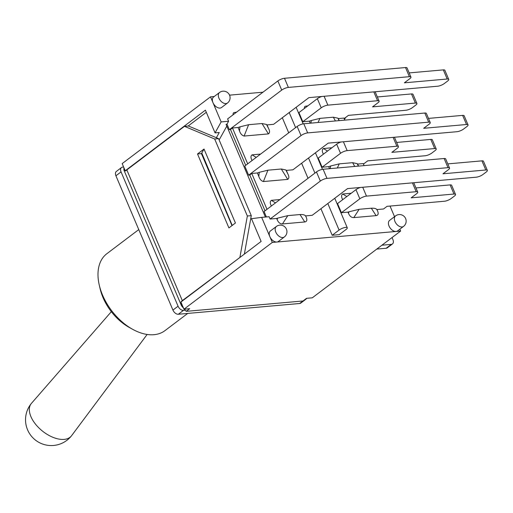<?xml version="1.0" encoding="UTF-8"?>
<svg xmlns="http://www.w3.org/2000/svg" width="513" height="513" viewBox="0 0 513 513"><rect width="100%" height="100%" fill="white"/><g stroke="black" fill="none" stroke-linecap="round" stroke-linejoin="round"><path stroke-width="0.77" d="M111.327 311.686L31.447 403.359A25.778 14.351 38.9 0 0 31.255 403.59A25.778 14.351 38.9 0 0 37.417 426.38A25.778 14.351 38.9 0 0 64.183 439.385A25.778 14.351 38.9 0 0 71.371 435.967A25.778 14.351 38.9 0 0 71.557 435.729L147.141 334.457M187.732 313.424L164.974 330.622A48.203 30.53 -127.1 0 1 132.668 329.32A48.203 30.53 -127.1 0 1 99.278 285.132A48.203 30.53 -127.1 0 1 106.851 253.704L138.76 229.593M99.278 285.132L100.144 288.864A42.111 26.676 52.9 0 0 129.321 327.467L132.668 329.32M184.892 310.25L183.474 310.371A5.072 3.213 -127.1 0 1 178.069 306.21L121.055 171.893A5.072 3.213 -127.1 0 1 121.504 167.533A5.072 3.213 -127.1 0 1 122.665 167.103L123.62 167.02M306.62 298.316A5.072 3.213 -127.1 0 1 305.947 299.182A5.072 3.213 -127.1 0 1 304.844 299.605M376.779 249.087L386.154 248.26A5.072 3.213 52.9 0 0 387.315 247.83L392.451 243.944A5.072 3.213 -127.1 0 1 391.291 244.374L381.916 245.208M392.041 237.557L392.9 239.584A5.072 3.213 -127.1 0 1 392.451 243.944M121.504 167.533L116.368 171.419A5.072 3.213 52.9 0 0 115.919 175.779L172.932 310.089A5.072 3.213 52.9 0 0 178.338 314.257L299.65 303.497A5.072 3.213 52.9 0 0 300.804 303.068L305.947 299.182M125.166 170.656L123.902 170.053L181.531 305.825L186.219 311.34L303.036 300.977L306.543 298.329L312.295 297.816L400.634 231.062L399.845 229.196M364.115 165.616L363.249 163.576L357.664 164.07L358.529 166.109M363.46 164.07L367.731 160.845L425.155 155.753A5.072 1.443 -23 0 0 431.799 153.073L435.056 150.61A5.072 1.443 -23 0 0 436.217 148.943L432.337 139.805A5.072 1.443 157 0 0 430.798 139.421L434.678 148.558A5.072 1.443 -23 0 1 436.217 148.943M393.118 137.369L396.876 146.218A5.072 1.443 -23 0 1 398.415 146.603A5.072 1.443 -23 0 1 397.254 148.276L391.855 152.355L434.678 148.558M396.876 146.218L347.173 150.623L343.415 141.774M329.545 168.681L328.679 166.642L322.113 167.225L340.529 153.304A5.072 1.443 -23 0 1 347.173 150.623M328.679 166.642A26.387 7.515 157 0 0 330.603 165.994L339.24 163.865L352.617 162.679L357.17 163.641A26.387 7.515 157 0 0 357.664 164.07M346.839 196.556L342.71 194.004L351.206 193.254M342.703 199.679L342.665 199.589C341.241 196.947 341.254 195.081 342.71 194.004M347.987 212.126A26.387 7.515 157 0 0 348.891 211.831L348.468 213.248L347.987 212.126L341.421 212.709L337.541 203.578L355.964 189.656L359.837 198.794A5.072 1.443 -23 0 1 366.481 196.113L362.723 187.258M360.376 187.469A5.072 1.443 157 0 0 355.964 189.656M412.426 182.852L416.184 191.702A5.072 1.443 -23 0 1 417.723 192.086L413.844 182.955A5.072 1.443 157 0 0 413.658 182.743M415.96 187.938L450.106 184.911L453.986 194.042A5.072 1.443 -23 0 1 455.525 194.427A5.072 1.443 -23 0 1 454.364 196.101L451.107 198.563A5.072 1.443 -23 0 1 444.463 201.237L387.039 206.335L383.544 208.977L376.972 209.56L377.446 210.676L376.722 209.362A26.387 7.515 157 0 0 376.972 209.56M455.525 194.427L451.645 185.296A5.072 1.443 157 0 0 450.106 184.911M341.421 212.709L359.837 198.794M348.891 211.831L359.145 209.298L371.335 208.22L376.08 215.633L353.79 217.608L359.145 209.298M353.79 217.608C351.463 217.666 349.686 216.217 348.468 213.248M371.335 208.22C374.003 208.086 375.798 208.464 376.722 209.362M377.446 210.683C378.735 213.639 378.273 215.287 376.08 215.633M417.723 192.086A5.072 1.443 -23 0 1 416.562 193.76L411.163 197.838L453.986 194.042M416.184 191.702L366.481 196.113M318.009 122.504L319.932 118.381L333.309 117.195L335.419 120.959M333.309 117.195L337.862 118.15A26.387 7.515 157 0 0 338.356 118.58L339.221 120.626M339.106 120.638L337.862 118.15M310.237 123.197L309.371 121.151A26.387 7.515 157 0 0 311.295 120.504L310.955 123.133M311.295 120.504L319.932 118.381M344.152 118.586L348.423 115.361L405.847 110.263A5.072 1.443 -23 0 0 412.49 107.589L415.748 105.127A5.072 1.443 -23 0 0 416.909 103.453L413.029 94.321A5.072 1.443 157 0 0 411.49 93.937L415.37 103.068A5.072 1.443 -23 0 1 416.909 103.453M323.395 154.189L323.357 154.105C321.933 151.457 321.946 149.597 323.402 148.52L331.898 147.763M398.415 146.603L394.535 137.471A5.072 1.443 157 0 0 394.35 137.253M373.81 91.878L377.568 100.728A5.072 1.443 -23 0 1 379.107 101.112L375.227 91.981A5.072 1.443 157 0 0 375.041 91.769M379.107 101.112A5.072 1.443 -23 0 1 377.946 102.786L372.547 106.864L415.37 103.068M377.568 100.728L327.865 105.139L324.107 96.284M309.371 121.151L302.805 121.735L321.221 107.82A5.072 1.443 -23 0 1 327.865 105.139M344.807 120.132L343.941 118.086L338.356 118.58M341.068 141.979A5.072 1.443 157 0 0 336.656 144.172L340.529 153.304M322.113 167.225L318.233 158.087L336.656 144.172M396.652 142.454L430.798 139.421M321.76 96.495A5.072 1.443 157 0 0 317.348 98.682L321.221 107.82M302.805 121.735L298.925 112.603L317.348 98.682M377.344 96.963L411.49 93.937M330.603 165.994L330.263 168.617M337.317 167.995L339.24 163.865M352.617 162.679L354.727 166.449M304.312 108.532L304.51 106.967L305.158 106.294L307.922 105.806M327.531 151.066L323.402 148.52M358.414 166.122L357.17 163.634M428.701 122.165L307.678 132.899L303.799 123.768L424.828 113.033L428.701 122.165A5.072 1.443 -23 0 1 430.24 122.549A5.072 1.443 -23 0 1 429.08 124.223L423.68 128.301L466.503 124.505A5.072 1.443 -23 0 1 468.042 124.89A5.072 1.443 -23 0 1 466.881 126.564L463.624 129.026A5.072 1.443 -23 0 1 456.98 131.7L328.23 143.121L292.91 169.816L286.337 170.393L287.774 173.772M303.799 123.768A5.072 1.443 157 0 0 297.155 126.448L244.759 166.045L248.638 175.177L301.035 135.579A5.072 1.443 -23 0 1 307.678 132.899M248.638 175.177A26.387 7.515 157 0 0 249.786 174.965L265.003 210.824M257.359 172.964A26.387 7.515 157 0 0 259.283 172.317L258.802 176.369L257.359 172.964L251.768 173.465L249.786 174.965M259.283 172.317L267.921 170.194L281.291 169.008L285.844 169.963L287.787 173.798C289.21 176.446 289.197 178.306 287.742 179.383L263.406 181.544L267.921 170.194M285.856 169.976A26.387 7.515 157 0 0 286.337 170.393M275.513 202.879L271.383 200.333L279.886 199.576M271.377 206.002L271.345 205.918C269.915 203.27 269.934 201.41 271.383 200.333M430.24 122.549L426.367 113.418A5.072 1.443 157 0 0 424.828 113.033M428.483 118.4L462.63 115.374L466.503 124.505M468.042 124.89L464.162 115.758A5.072 1.443 157 0 0 462.63 115.374M281.291 169.008L287.742 179.383M238.051 127.481A26.387 7.515 157 0 0 239.975 126.833L239.494 130.886L238.051 127.481L232.46 127.974L230.478 129.475L245.695 165.333M239.975 126.833L248.613 124.704L261.983 123.518L268.434 133.899L244.098 136.054L248.613 124.704M244.098 136.054C241.969 135.445 240.43 133.72 239.488 130.879M256.205 157.388L252.075 154.843L260.578 154.092M252.069 160.518L252.037 160.428C250.607 157.786 250.626 155.92 252.075 154.843M261.983 123.518L266.536 124.473L268.479 128.314C269.902 130.956 269.889 132.822 268.434 133.899M266.548 124.486A26.387 7.515 157 0 0 267.029 124.909L268.466 128.282M409.393 76.681L288.37 87.415L284.491 78.277L405.52 67.543L409.393 76.681A5.072 1.443 -23 0 1 410.932 77.065A5.072 1.443 -23 0 1 409.772 78.733L404.372 82.817L447.195 79.015A5.072 1.443 -23 0 1 448.734 79.4A5.072 1.443 -23 0 1 447.573 81.073L444.316 83.536A5.072 1.443 -23 0 1 437.672 86.216L308.922 97.63L273.602 124.326L267.029 124.909M265.394 217.037L226.06 124.37L226.977 124.159L229.324 129.686L281.727 90.089A5.072 1.443 -23 0 1 288.37 87.415M229.324 129.686A26.387 7.515 157 0 0 230.478 129.475M306.126 217.005L305.395 215.691A26.387 7.515 157 0 0 305.645 215.883L306.126 217.005C307.409 219.962 306.954 221.616 304.754 221.962L282.464 223.937L287.819 215.627L300.009 214.543C302.676 214.415 304.472 214.793 305.395 215.691M232.992 114.861L233.191 113.29L233.832 112.623L236.596 112.135M276.667 218.455A26.387 7.515 157 0 0 277.565 218.16L277.142 219.577L276.667 218.455L270.094 219.038L320.343 181.063A5.072 1.443 -23 0 1 326.986 178.389L323.107 169.252A5.072 1.443 157 0 0 316.463 171.932L320.343 181.063M316.463 171.932L264.067 211.529L266.369 216.954M226.977 124.159L228.593 121.254L227.605 118.926L277.847 80.958L281.727 90.089M284.491 78.277A5.072 1.443 157 0 0 277.847 80.958M410.932 77.065L407.059 67.928A5.072 1.443 157 0 0 405.52 67.543M409.175 72.91L443.322 69.883L447.195 79.015M448.734 79.4L444.854 70.268A5.072 1.443 157 0 0 443.322 69.883M323.107 169.252L444.136 158.517L448.009 167.655L326.986 178.389M448.009 167.655A5.072 1.443 -23 0 1 449.548 168.04A5.072 1.443 -23 0 1 448.388 169.707L442.988 173.792L485.811 169.995A5.072 1.443 -23 0 1 487.35 170.38A5.072 1.443 -23 0 1 486.189 172.047L482.932 174.51A5.072 1.443 -23 0 1 476.288 177.19L347.538 188.604L312.218 215.3L305.645 215.883M277.565 218.16L287.819 215.627M449.548 168.04L445.675 158.902A5.072 1.443 157 0 0 444.136 158.517M487.35 170.38L483.47 161.242A5.072 1.443 157 0 0 481.938 160.858L485.811 169.995M447.791 163.891L481.938 160.858M263.406 181.544C261.277 180.935 259.738 179.21 258.796 176.363M282.471 223.937C280.136 223.989 278.36 222.539 277.142 219.577M300.009 214.543L304.754 221.962M270.094 219.038L269.107 216.71L261.668 217.371L269.838 236.621A6.598 4.181 -127.1 0 1 270.422 230.953L276.379 226.457A6.598 4.181 52.9 0 0 276.334 233.203A6.598 4.181 52.9 0 0 282.823 237.538A6.598 4.181 52.9 0 0 284.33 236.98A6.598 6.598 0 0 0 285.613 227.74A6.598 6.598 0 0 0 276.379 226.457M262.983 92.193L229.555 95.155M227.471 103.023A6.598 6.598 0 0 0 228.753 93.783A6.598 6.598 0 0 0 219.519 92.5A6.598 4.181 52.9 0 0 219.474 99.253A6.598 4.181 52.9 0 0 225.964 103.581A6.598 4.181 52.9 0 0 227.471 103.023L221.52 107.525A6.598 4.181 -127.1 0 1 220.013 108.083A6.598 4.181 -127.1 0 1 212.978 102.664L221.148 121.914L228.593 121.254M232.46 127.974L247.683 163.833M251.768 173.465L266.991 209.317M284.33 236.98L278.379 241.476A6.598 4.181 -127.1 0 1 276.873 242.033L396.074 231.466A6.598 4.181 -127.1 0 1 389.585 227.131A6.598 4.181 -127.1 0 1 389.623 220.378L395.581 215.883A6.598 4.181 52.9 0 0 395.536 222.636A6.598 4.181 52.9 0 0 402.025 226.964A6.598 4.181 52.9 0 0 403.532 226.406A6.598 6.598 0 0 0 404.815 217.166A6.598 6.598 0 0 0 395.581 215.883M394.529 216.672L390.027 206.066M332.2 235.268L339.093 230.061A5.072 1.443 -23 0 1 344.011 227.721A5.072 1.443 -23 0 1 347.275 227.766A5.072 1.443 -23 0 1 346.115 229.439L339.221 234.646L332.2 235.268L320.933 208.714M308.024 178.312L301.625 163.23M288.716 132.822L282.317 117.74M251.55 218.878L250.684 218.993M261.668 217.371L251.479 218.705L261.123 241.431L180.929 302.035L183.968 309.198L189.727 308.685L186.219 311.34M226.81 126.14L219.141 139.934M216.371 137.715L219.263 132.514L215.05 132.886L221.148 121.914M204.027 149.046L235.422 223.008L228.913 227.926L197.518 153.964L204.027 149.046L201.449 153.618L231.998 225.592M197.518 153.964L201.449 153.618M125.877 170.707L125.21 170.765L205.405 110.16L215.05 132.886M184.468 126.339L188.399 125.993L218.596 138.651L214.665 138.997L184.468 126.339L126.826 169.899A8.118 2.315 157 0 0 125.582 171.009L125.467 170.739M181.076 301.74A8.118 2.315 -23 0 1 182.32 300.631L240.488 257.026M123.902 170.053L123.883 167.642M181.531 305.825L181.134 302.516M239.956 257.071L247.349 216.005L251.28 215.659L244.361 254.095M214.665 138.997L247.349 216.005M251.28 215.659L218.596 138.651M214.203 96.515L210.51 96.848L122.171 163.602L125.21 170.765M201.885 153.291L232.222 225.425M276.873 242.033A6.598 4.181 -127.1 0 1 269.838 236.621L272.307 242.437L276.873 242.033M210.51 96.848L212.978 102.664A6.598 4.181 -127.1 0 1 213.562 96.995L219.519 92.5M403.532 226.406L397.581 230.908A6.598 4.181 -127.1 0 1 396.074 231.466L400.634 231.062M345.621 117.477L344.518 119.452M272.307 242.437L183.968 309.198M206.309 112.289L188.149 126.012M391.291 244.374L386.154 248.26M178.338 314.257L183.474 310.371M178.069 306.21L172.932 310.089M115.919 175.779L121.055 171.893M302.971 300.984L299.65 303.497M297.155 126.448L301.035 135.579M182.32 300.631L126.826 169.899M289.204 112.533L295.61 127.615M308.512 158.023L314.918 173.105M327.82 203.507L339.093 230.061M31.255 403.59A25.778 25.778 0 0 0 53.589 445.457A25.778 25.778 0 0 0 71.371 435.967M347.275 227.766L334.752 198.268M322.472 169.341L315.444 152.784M303.164 123.851L296.136 107.294"/></g></svg>
